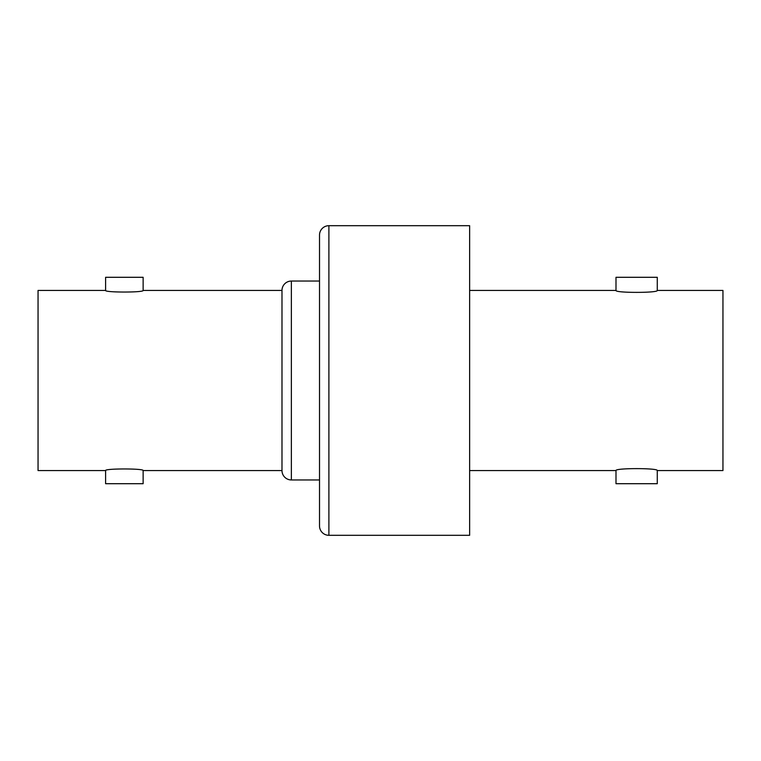 <?xml version="1.0" encoding="UTF-8"?>
<svg xmlns="http://www.w3.org/2000/svg" width="761" height="761" viewBox="0 0 761 761"><rect width="100%" height="100%" fill="white"/><g stroke="black" fill="none" stroke-linecap="round" stroke-linejoin="round"><path stroke-width="1.14" d="M469.632 535.306L328.895 535.306A9.379 9.379 0 0 1 319.515 525.927L319.515 235.073A9.379 9.379 0 0 1 328.895 225.694L469.632 225.694L469.632 535.306M319.515 479.953L291.368 479.953A9.379 9.379 0 0 1 281.989 470.564L143.135 470.564L143.135 483.701L105.598 483.701L105.598 470.564L38.05 470.564L38.05 290.436L105.598 290.436L105.598 277.299L143.135 277.299L143.135 290.436L281.989 290.436A9.379 9.379 0 0 1 291.368 281.047L319.515 281.047L319.515 479.953M281.989 290.436L281.989 470.564M469.632 290.436L615.991 290.436L615.991 277.299L657.276 277.299L657.276 290.436L722.95 290.436L722.95 470.564L657.276 470.564L657.276 483.701L615.991 483.701L615.991 470.564L469.632 470.564M657.276 470.564C658.541 467.977 614.726 467.977 615.991 470.564M615.991 290.436C614.726 293.023 658.541 293.023 657.276 290.436M143.135 470.564C144.286 468.424 104.447 468.424 105.598 470.564M105.598 290.436C104.447 292.576 144.286 292.576 143.135 290.436M328.895 535.306L328.895 225.694M291.368 479.953L291.368 281.047"/></g></svg>
